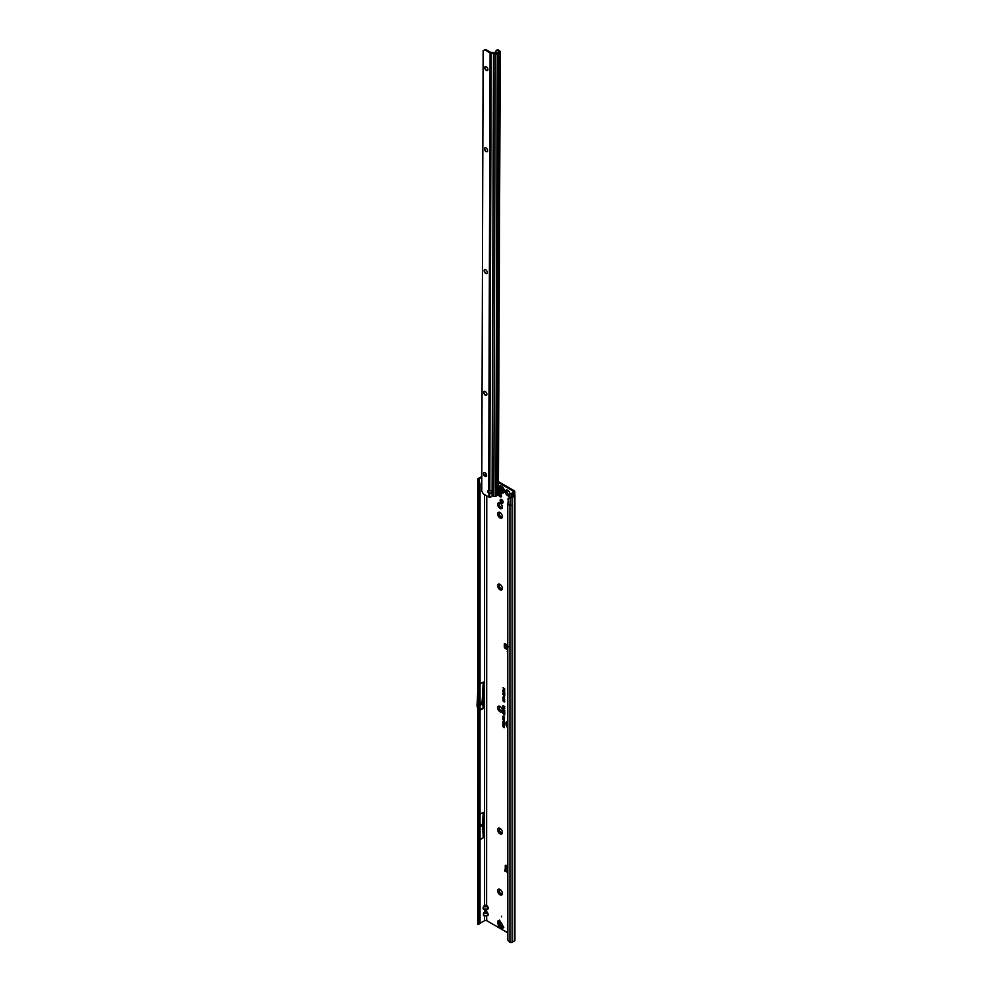 <?xml version="1.0" encoding="UTF-8"?>
<svg xmlns="http://www.w3.org/2000/svg" width="992" height="992" viewBox="0 0 992 992"><rect width="100%" height="100%" fill="white"/><g stroke="black" fill="none" stroke-linecap="round" stroke-linejoin="round"><path stroke-width="1.49" d="M500.03 894.834A3.311 1.91 60 0 1 497.686 890.779A3.311 1.91 60 0 1 500.03 889.427L500.03 889.427A3.311 1.91 60 0 1 502.361 893.482A3.311 1.91 60 0 1 500.03 894.834M500.452 889.712A2.22 1.277 -120 0 0 499.683 889.762A2.22 1.277 -120 0 0 499.348 891.535A2.22 1.277 -120 0 0 500.799 893.494A2.22 1.277 -120 0 0 501.902 893.606A2.22 1.277 -120 0 0 502.324 892.961M500.03 833.826A3.311 1.91 60 0 1 497.686 829.771A3.311 1.91 60 0 1 500.03 828.419L500.03 828.419A3.311 1.91 60 0 1 502.361 832.474A3.311 1.91 60 0 1 500.03 833.826M500.452 828.704A2.22 1.277 -120 0 0 499.683 828.754A2.22 1.277 -120 0 0 499.348 830.527A2.22 1.277 -120 0 0 500.799 832.486A2.22 1.277 -120 0 0 501.902 832.598A2.22 1.277 -120 0 0 502.324 831.953M500.03 711.797A3.311 1.91 60 0 1 497.686 707.755A3.311 1.91 60 0 1 500.03 706.403L500.03 706.403A3.311 1.91 60 0 1 502.361 710.458A3.311 1.91 60 0 1 500.03 711.797M500.452 706.688A2.22 1.277 -120 0 0 499.683 706.738A2.22 1.277 -120 0 0 499.348 708.511A2.22 1.277 -120 0 0 500.799 710.47A2.22 1.277 -120 0 0 501.902 710.582A2.22 1.277 -120 0 0 502.324 709.937M500.03 589.781A3.311 1.91 60 0 1 497.686 585.739A3.311 1.91 60 0 1 500.03 584.387L500.03 584.387A3.311 1.91 60 0 1 502.361 588.43A3.311 1.91 60 0 1 500.03 589.781M500.452 584.672A2.22 1.277 -120 0 0 499.683 584.722A2.22 1.277 -120 0 0 499.348 586.495A2.22 1.277 -120 0 0 500.799 588.454A2.22 1.277 -120 0 0 501.902 588.566A2.22 1.277 -120 0 0 502.324 587.921M500.03 517.973A3.311 1.91 60 0 1 497.686 513.918A3.311 1.91 60 0 1 500.03 512.566L500.03 512.566A3.311 1.91 60 0 1 502.361 516.621A3.311 1.91 60 0 1 500.03 517.973M500.452 512.864A2.22 1.277 -120 0 0 499.683 512.901A2.22 1.277 -120 0 0 499.348 514.687A2.22 1.277 -120 0 0 500.799 516.634A2.22 1.277 -120 0 0 501.902 516.745A2.22 1.277 -120 0 0 502.324 516.113M500.03 508.437A3.311 1.91 60 0 1 497.686 504.395A3.311 1.91 60 0 1 500.03 503.043L500.03 503.043A3.311 1.91 60 0 1 502.361 507.086A3.311 1.91 60 0 1 500.03 508.437M500.452 503.328A2.22 1.277 -120 0 0 499.683 503.378A2.22 1.277 -120 0 0 499.348 505.151A2.22 1.277 -120 0 0 500.799 507.11A2.22 1.277 -120 0 0 501.902 507.222A2.22 1.277 -120 0 0 502.324 506.577M507.73 495.727A3.311 1.91 60 0 1 505.387 491.685A3.311 1.91 60 0 1 507.73 490.333L507.73 490.333A3.311 1.91 60 0 1 510.074 494.376A3.311 1.91 60 0 1 507.73 495.727M508.152 490.618A2.22 1.277 -120 0 0 507.396 490.668A2.22 1.277 -120 0 0 507.048 492.441A2.22 1.277 -120 0 0 508.499 494.4A2.22 1.277 -120 0 0 509.615 494.512A2.22 1.277 -120 0 0 510.037 493.867M499.72 889.75A2.22 1.277 -120 0 0 499.41 891.535A2.22 1.277 -120 0 0 500.848 893.457A2.22 1.277 -120 0 0 501.927 893.594M499.72 828.742A2.22 1.277 -120 0 0 499.41 830.527A2.22 1.277 -120 0 0 500.848 832.449A2.22 1.277 -120 0 0 501.927 832.573M499.72 706.726A2.22 1.277 -120 0 0 499.41 708.511A2.22 1.277 -120 0 0 500.848 710.433A2.22 1.277 -120 0 0 501.927 710.557M499.72 584.71A2.22 1.277 -120 0 0 499.41 586.495A2.22 1.277 -120 0 0 500.848 588.417A2.22 1.277 -120 0 0 501.927 588.541M499.72 512.889A2.22 1.277 -120 0 0 499.41 514.674A2.22 1.277 -120 0 0 500.848 516.609A2.22 1.277 -120 0 0 501.927 516.733M498.542 494.673A2.22 1.277 -120 0 0 500.03 496.744A2.22 1.277 -120 0 0 501.134 496.856A2.22 1.277 -120 0 0 501.481 495.082A2.22 1.277 -120 0 0 500.03 493.123A2.22 1.277 -120 0 0 498.914 493.012A2.22 1.277 -120 0 0 498.852 493.061M499.41 492.912A2.22 1.277 -120 0 0 500.848 496.273A2.22 1.277 -120 0 0 501.468 496.484M507.42 490.643A2.22 1.277 -120 0 0 507.11 492.429A2.22 1.277 -120 0 0 508.561 494.363A2.22 1.277 -120 0 0 509.64 494.487M499.72 503.353A2.22 1.277 -120 0 0 499.41 505.151A2.22 1.277 -120 0 0 500.848 507.073A2.22 1.277 -120 0 0 501.927 507.197M500.414 927.408L501.22 928.239L500.414 927.408L501.22 928.239L503.341 927.235A0.781 0.632 -120 0 1 503.787 927.607L503.217 926.64A7.787 4.489 -120 0 1 502.312 924.718A1.562 0.893 60 0 0 502.212 924.494A7.242 4.179 60 0 0 501.369 923.044A1.562 0.893 60 0 0 501.233 922.858A7.787 4.489 -120 0 1 500.03 921.109L499.46 920.13A0.781 0.632 -120 0 1 499.571 920.7L499.075 923.75A1.947 1.587 60 0 0 500.452 926.131L503.341 927.235M501.617 916.248L501.617 916.881L501.617 916.248M501.617 499.534A2.12 1.228 -120 0 0 500.563 499.422A2.12 1.228 -120 0 0 500.241 501.121A2.12 1.228 -120 0 0 501.617 502.994A2.12 1.228 -120 0 0 502.684 503.093A2.12 1.228 -120 0 0 503.006 501.394A2.12 1.228 -120 0 0 501.617 499.534M501.059 499.336A2.12 1.228 -120 0 0 502.448 502.51A2.12 1.228 -120 0 0 503.006 502.708M507.755 644.589L506.379 646.772L508.636 646.499M506.838 645.271L506.379 646.772L506.838 645.271M507.755 648.582L505.722 647.726L505.573 646.462M507.755 647.689L505.796 646.821L505.833 644.626L504.469 643.523L504.258 646.536A1.562 0.893 -120 0 0 505.362 648.446L507.755 649.822M507.259 651.322L507.259 651.955L507.259 651.322M480.661 826.125L480.661 825.493L480.661 826.125M480.054 704.68L480.054 704.047M507.755 932.815L486.762 920.7A1.562 0.893 0 0 0 484.555 920.7L484.555 915.839L487.841 915.591L483.476 915.591L483.476 913.074L483.65 915.455L487.68 915.455L488.312 914.661L486.601 911.698L484.555 911.561L484.728 909.354L487.841 909.23L483.476 909.23L483.476 906.713L483.005 908.3L483.65 909.094L487.68 909.094L488.312 908.3L486.601 905.336L486.762 495.876M486.601 905.336L484.555 905.212L486.762 905.212L488.486 908.337L487.841 909.23M486.601 911.698L486.601 909.354M483.476 913.074L485.658 910.978L486.762 911.561L488.486 914.698L487.841 915.591M507.755 721.829A3.931 2.269 -120 0 0 506.714 722.288A3.931 2.269 -120 0 0 507.755 727.545A4.278 2.468 -120 0 1 507.383 721.457M507.755 721.68A3.993 2.306 -120 0 0 506.838 722.139A3.993 2.306 -120 0 0 506.776 722.213M507.755 721.444A4.34 2.505 -120 0 0 507.284 721.482A4.34 2.505 -120 0 0 505.945 723.949A4.34 2.505 -120 0 0 507.755 727.93M507.755 696.26L507.755 699.087M507.755 700.377L507.755 702.2M507.755 866.214L506.304 865.371A1.562 0.893 -120 0 0 505.523 865.297A1.562 0.893 -120 0 0 505.201 866.004L505.399 869.265M513.174 491.09L513.174 492.367A1.562 0.893 180 0 0 513.633 491.722A1.562 0.893 180 0 0 513.174 491.09L498.877 482.831M503.824 719.163L502.907 718.642L504.37 719.212L503.316 719.287L504.37 720.576L502.907 719.733L503.775 719.969L502.907 718.927L504.32 719.212L502.907 718.642M504.345 721.544L503.676 720.366M503.874 723.366L502.907 722.808L504.37 723.379L503.415 723.676L504.37 724.495L502.907 723.652L504.209 723.317L502.907 722.808M503.155 725.078L502.907 723.862L504.37 724.706L504.37 725.76L503.539 724.482L503.155 725.078M503.874 725.896L502.907 725.35L504.37 725.921L503.415 726.218L504.37 727.037L502.907 726.194L504.209 725.859L502.907 725.35M504.122 727.694L503.118 726.851M503.849 717.092L503.812 716.137L503.428 717.129L502.894 716.224L503.651 716.013L503.911 717.39L503.142 716.36M503.564 716.956L502.894 716.224L503.651 716.013M504.395 717.104L503.812 716.137M502.882 709.813L504.754 711.4L503.514 709.689M502.882 710.966L504.754 712.566L503.514 710.842M502.882 712.132L504.754 713.719L503.514 712.008M502.882 713.298L504.754 714.885L503.514 713.174M504.779 710.495L502.882 708.598L504.779 710.495M504.159 706.54L502.907 705.808L504.754 706.564L503.378 706.626L504.754 708.276L502.907 707.209L504.097 707.581L502.907 706.205L504.655 706.577L503.118 705.622M503.688 689.725L504.754 690.829L502.907 690.568L503.899 689.601L503.118 689.08M504.754 690.829L503.118 690.209M507.755 713.719A1.364 0.794 -120 0 0 507.582 714.265L507.755 717.6M507.755 706.502A1.364 0.794 -120 0 0 507.582 707.048L507.755 710.396M507.755 703.365L507.755 705.225M503.713 688.312L503.118 687.654M504.11 701.629L504.01 700.414L503.18 700.662L503.564 701.642L502.882 700.501L503.849 700.253L504.779 701.617L504.184 701.976L503.18 700.662M503.688 701.468L502.882 700.501L503.849 700.253M504.11 699.943L504.01 698.728L503.18 698.976L503.564 699.955L502.882 698.814L503.849 698.554L504.779 699.93L503.18 698.976M503.688 699.782L502.882 698.814L503.849 698.554M503.911 698.108L502.882 697.178L503.564 696.83L503.44 697.872L504.258 697.289L504.172 698.566L504.246 697.599L503.44 698.194L503.093 697.103L503.688 696.768M503.44 697.872L504.258 697.289M504.159 695.181L502.882 694.375L504.742 695.07L504.742 695.975L504.122 694.921L503.552 695.38L503.601 694.078M504.283 695.057L503.477 694.14M503.539 695.057L504.444 695.156M504.903 694.078L503.626 693.879L502.882 693.098L503.477 692.85L504.779 694.189L503.465 694.028L503.477 692.85M504.085 693.817L503.465 694.028L503.638 692.8M502.907 691.461L504.444 692.937L504.742 692.28L504.742 693.47L502.907 691.461M502.894 721.742L504.395 722.61L503.118 722.387L503.316 721.333M504.395 722.61L503.638 722.858L503.105 721.68M502.894 717.576L504.395 718.444L503.118 718.22L503.316 717.166M504.395 718.444L503.638 718.692L503.105 717.501M505.089 643.659L505.089 646.065A1.562 0.893 -120 0 0 505.498 647.292M513.124 493.346L514.005 492.838A2.728 1.575 180 0 0 514.798 491.722A2.728 1.575 180 0 0 514.005 490.618L498.889 481.889M506.056 865.26A1.562 0.893 -120 0 0 506.019 865.532L506.23 868.781M507.755 869.302L506.838 870.344L507.755 870.864M507.21 868.682A1.401 0.806 120 0 0 506.416 868.682L504.692 869.848L507.755 871.807M504.928 870.492L507.755 872.762M506.763 645.259L505.511 644.106M505.573 646.437L505.498 647.342M480.054 921.456L480.054 484.22L479.049 484.555L479.049 921.791L478.28 923.577L479.471 923.18L480.054 921.456L479.049 921.791L478.02 920.762L478.28 919.559M478.008 920.75L478.008 483.513L478.28 482.323L479.049 484.555L478.008 483.513L477.722 479.558L481.79 477.437M480.054 814.172L483.228 812.349L482.596 823.93L483.228 837.769L483.228 812.349M480.054 839.604L483.228 837.769M484.555 920.7L479.198 923.788M480.054 683.897L483.228 682.074L482.286 699.199L483.154 708.003A1.562 0.893 60 0 1 483.228 708.474L483.228 682.074M477.722 479.558L477.784 479.124A1.711 0.992 0 0 1 478.28 478.516L481.79 476.482M484.728 475.751A1.562 0.893 180 0 1 486.601 475.751M484.282 475.118A2.728 1.575 180 0 1 486.576 474.994M513.174 492.367L512.294 492.875A1.711 0.992 0 0 0 511.822 493.384L513.682 495.231M478.913 924.234L477.784 923.986M511.798 496.198L511.822 493.384M513.596 495.616L508.623 498.195L507.755 504.308L507.817 939.759A2.331 1.562 -129.5 0 0 508.437 940.974L509.913 942.4A1.711 0.992 0 0 0 512.095 942.288L514.426 940.949L514.426 496.099A1.711 0.992 180 0 0 514.922 495.392A1.711 0.992 180 0 0 514.526 494.76L513.087 493.768M514.426 940.949A1.711 0.992 0 0 0 514.922 940.255L514.922 495.392M514.426 496.099L512.095 497.438L512.095 505.064A1.711 0.992 180 0 1 509.913 505.176L509.913 942.4M509.826 497.6L510.446 497.686A1.711 0.992 0 0 0 512.095 497.438M507.755 504.308L509.913 505.176L510.446 497.686M503.713 689.105L503.924 688.188M504.469 689.663L504.68 688.622M504.01 700.414L503.304 700.55L504.692 701.369M503.093 700.439L504.01 700.203M504.01 698.728L503.304 698.852L504.692 699.682M503.093 698.74L504.01 698.517M503.725 697.574L504.42 697.24M504.444 695.814L504.655 695.045M504.444 692.937L504.655 692.23M504.742 693.222L503.118 691.66M504.68 690.048L503.986 689.886L504.234 690.854L504.68 690.048L503.986 689.886M504.234 690.854L504.469 690.172M503.948 707.147L503.118 706.391M504.754 708.04L503.118 707.098M504.754 706.8L503.638 706.502M503.514 714.166L503.093 713.223M504.754 714.649L503.688 714.029M503.514 713.012L503.093 712.058M504.754 713.484L503.688 712.864M503.514 711.847L503.093 710.904M504.754 712.318L503.688 711.698M503.514 710.681L503.093 709.739M504.754 711.165L503.688 710.532M503.105 716.15L503.812 715.964M504.37 726.789L503.118 726.07M503.415 726.218L504.37 726.032M502.907 724.929L503.118 723.986M503.539 725.226L503.75 724.371M504.122 725.611L504.333 724.706M504.37 724.259L503.118 723.528M503.415 723.676L504.37 723.49M504.519 722.486L503.812 722.709M504.358 722.399L503.787 721.606M503.142 721.891L504.122 722.66M504.469 721.407L503.465 720.775M503.924 721.308L503.713 720.626M504.37 720.341L503.118 719.609M504.37 719.374L503.527 719.15M504.519 718.32L503.812 718.543M504.358 718.233L503.787 717.439M503.142 717.724L504.122 718.493M478.9 479.483L480.054 484.22M479.037 480.996L479.471 482.472L478.28 482.323L477.884 480.971L479.037 480.996M477.722 924.42L478.28 923.577M479.471 923.18L478.9 924.333L477.884 924.209M486.762 920.7L486.601 915.715M484.728 911.698L483.65 913.21L487.841 913.074M483.476 915.591L484.728 915.715M484.728 905.336L483.65 906.849L487.841 906.713M483.476 909.23L484.728 909.354M510.198 496.955L507.867 499.323M478.008 687.096L477.078 704.109A1.562 0.893 -120 0 0 477.078 704.184L477.078 706.031A1.562 0.893 -120 0 0 477.14 706.502L478.008 709.751M480.054 703.402L481.963 702.311L482.286 699.199M480.054 705.312L481.963 704.221L481.963 702.311M478.008 822.256L477.822 825.666A1.562 0.893 -120 0 0 477.822 825.741L477.822 827.254A1.562 0.893 -120 0 0 477.822 827.328L478.008 830.961M480.054 825.394L482.596 823.93M480.054 826.919L482.596 825.456M507.123 644.825L506.453 645.668M505.288 643.858L506.999 644.974M506.838 870.344L507.755 870.554M500.452 921.804L500.08 924.122A0.781 0.632 60 0 0 500.625 925.077L502.832 925.92M500.452 926.131L499.782 926.516A1.637 1.252 131.6 0 1 498.939 926.268L498.939 926.268A1.637 1.252 131.6 0 1 498.654 925.834L498.443 925.462A1.637 1.252 168.4 0 1 498.207 924.99L500.96 928.053M497.86 923.205L497.786 921.097A0.781 0.632 -120 0 1 497.897 921.667L498.406 924.135A1.637 1.252 168.4 0 0 498.207 924.99L497.662 922.362M503.787 927.607L502.113 928.574A0.781 0.632 60 0 0 501.667 928.19L499.782 926.516L498.406 924.135L499.075 923.75M501.592 492.702A3.894 2.244 -120 0 0 502.956 493.061A3.894 2.244 -120 0 0 503.539 492.888A3.894 2.244 -120 0 0 503.564 492.875A3.894 2.244 -120 0 0 504.159 489.75A3.894 2.244 -120 0 0 501.617 486.328A3.894 2.244 -120 0 0 499.67 486.13A3.894 2.244 -120 0 0 499.658 486.142A3.894 2.244 -120 0 0 499.199 486.564A3.894 2.244 -120 0 0 498.864 487.531M503.564 492.875L503.539 492.888A3.894 2.244 -120 0 0 504.134 489.775A3.894 2.244 -120 0 0 501.592 486.34A3.894 2.244 -120 0 0 499.646 486.154L499.646 486.154M498.864 488.337A3.894 2.244 -120 0 0 501.258 492.478M500.154 488.411A1.748 1.017 60 0 1 500.166 488.386L502.299 489.589A1.748 1.017 60 0 1 502.312 489.626A1.748 1.017 60 0 1 502.324 489.664L502.225 491.04L501.27 491.176A1.748 1.017 60 0 1 501.233 491.152L500.278 488.349M489.812 490.594A1.947 1.587 180 0 0 489.788 490.594L488.696 490.432A1.947 1.128 -120 0 0 488.213 490.519A1.947 1.128 -120 0 0 488.684 493.384L489.788 493.768A1.947 1.587 180 0 0 489.812 490.594L491.176 53.221A1.562 0.905 0.2 0 1 490.085 52.948L485.348 50.195L486.179 49.724A2.331 1.352 60 0 0 485.001 49.6L484.183 50.071A2.331 1.352 60 0 1 485.348 50.195M483.141 50.666L481.752 491.201L482.782 492.999A2.331 1.352 60 0 0 483.947 494.239L488.672 496.992A1.562 0.905 -179.8 0 0 489.465 497.24L489.788 493.768A1.947 1.587 180 0 0 489.8 493.768L489.788 493.086A1.947 1.587 180 0 0 491.71 491.846M483.575 473.234A3.311 1.91 -120 0 0 485.46 476.482M486.192 476.445A2.22 1.277 60 0 1 485.113 476.321A2.22 1.277 60 0 1 483.538 473.606A2.22 1.277 60 0 1 483.972 472.614A2.22 1.277 -120 0 0 483.6 474.399A2.22 1.277 -120 0 0 485.051 476.358A2.22 1.277 -120 0 0 486.167 476.47A2.22 1.277 -120 0 0 486.502 474.697A2.22 1.277 -120 0 0 485.063 472.738A2.22 1.277 -120 0 0 483.947 472.626M483.836 392.038A3.311 1.91 -120 0 0 485.708 395.287M486.452 395.25A2.22 1.277 60 0 1 485.361 395.126A2.22 1.277 60 0 1 483.798 392.41A2.22 1.277 60 0 1 484.232 391.418A2.22 1.277 -120 0 0 483.86 393.204A2.22 1.277 -120 0 0 485.299 395.163A2.22 1.277 -120 0 0 486.415 395.275A2.22 1.277 -120 0 0 486.762 393.502A2.22 1.277 -120 0 0 485.311 391.542A2.22 1.277 -120 0 0 484.195 391.431M484.22 270.246A3.311 1.91 -120 0 0 486.092 273.494M486.836 273.457A2.22 1.277 60 0 1 485.745 273.333A2.22 1.277 60 0 1 484.183 270.618A2.22 1.277 60 0 1 484.617 269.626A2.22 1.277 -120 0 0 484.245 271.411A2.22 1.277 -120 0 0 485.696 273.37A2.22 1.277 -120 0 0 486.812 273.482A2.22 1.277 -120 0 0 487.146 271.709A2.22 1.277 -120 0 0 485.708 269.75A2.22 1.277 -120 0 0 484.592 269.638M484.604 148.453A3.311 1.91 -120 0 0 486.489 151.702M487.221 151.664A2.22 1.277 60 0 1 486.142 151.54A2.22 1.277 60 0 1 484.567 148.825A2.22 1.277 60 0 1 485.001 147.833M484.865 67.258A3.311 1.91 -120 0 0 486.737 70.506M487.481 70.469A2.22 1.277 60 0 1 486.39 70.345A2.22 1.277 60 0 1 484.828 67.63A2.22 1.277 60 0 1 485.262 66.638M486.092 147.957A2.22 1.277 -120 0 0 484.976 147.845A2.22 1.277 -120 0 0 484.629 149.618A2.22 1.277 -120 0 0 486.08 151.565A2.22 1.277 -120 0 0 487.196 151.689A2.22 1.277 -120 0 0 487.531 149.916A2.22 1.277 -120 0 0 486.092 147.957M486.34 66.762A2.22 1.277 -120 0 0 485.237 66.65A2.22 1.277 -120 0 0 484.89 68.423A2.22 1.277 -120 0 0 486.34 70.37A2.22 1.277 -120 0 0 487.444 70.494A2.22 1.277 -120 0 0 487.791 68.721A2.22 1.277 -120 0 0 486.34 66.762M499.794 52.316A1.562 0.905 0.2 0 0 500.253 51.683L498.418 484.381L499.794 52.316L497.252 53.791L495.851 496.236A1.562 0.905 -179.8 0 1 493.855 496.335L492.317 495.74L491.251 496.694A2.331 1.897 180 0 1 489.775 497.252M498.877 486.204L498.84 494.14A1.562 0.905 -179.8 0 1 498.393 494.772L497.414 495.343L498.815 52.886M498.418 484.381L498.864 486.167L497.699 486.192M486.179 49.724L490.904 52.477L493.495 52.539A1.562 0.905 -179.8 0 1 494.388 52.712L496.422 53.308L498.988 51.832M491.176 53.221L495.256 53.89A1.562 0.905 0.2 0 0 497.252 53.791M488.721 490.445A1.947 1.128 -120 0 0 489.267 492.64L488.672 496.992M493.718 53.258L492.181 495.864M497.414 495.343L495.851 496.236M498.393 494.772L498.864 486.167A1.562 0.905 0.2 0 0 498.505 485.621L498.393 485.547M500.253 51.683A1.562 0.905 0.2 0 0 499.881 51.1L498.356 50.034L497.451 50.468A2.331 1.228 -115.8 0 0 496.434 50.27A2.331 1.228 -115.8 0 0 495.95 51.336L495.938 53.345M496.434 50.27L497.327 49.836A2.331 1.228 64.2 0 1 498.356 50.034M497.451 50.468L498.988 51.534M497.141 495.368L498.554 52.911M496.868 495.516L498.269 53.184M502.113 928.574L501.22 928.239M501.357 928.574L500.315 927.458M508.76 646.759L506.379 646.772M506.28 646.858L506.639 645.321M506.813 648.458L506.875 647.553M506.949 644.887L507.755 644.354M497.786 921.097L499.46 920.13M507.656 869.401L506.416 868.682M506.019 868.112L505.201 868.583M480.054 710.297L483.228 708.474M483.476 906.713L484.555 905.212L484.555 494.599M479.099 481.207L479.099 478.987M514.005 492.838L514.005 494.4M512.095 505.064L512.095 942.288M480.054 709.788L483.154 708.003M506.131 647.999L505.362 648.446M505.089 646.065L504.258 646.536M504.953 643.56L504.258 643.957M506.019 865.532L505.201 866.004M505.722 647.726L505.796 646.821M504.928 870.17L504.928 871.125M499.571 920.7L497.897 921.667M502.113 490.507L502.113 490.482A1.6 0.918 -120 0 0 502.138 490.494L501.344 488.448M501.233 487.146A3.162 1.823 -120 0 0 499.001 488.436A3.162 1.823 -120 0 0 501.233 492.305A3.162 1.823 -120 0 0 503.477 491.015A3.162 1.823 -120 0 0 501.233 487.146M500.638 490.222L501.468 489.713L500.216 489.502M501.22 489.093L501.171 488.399M500.303 489.366L501.307 488.969M501.357 489.465L500.452 490.11M501.072 490.916L501.927 490.457L501.543 489.564M493.855 496.335L495.256 53.89M484.183 50.071L485.001 49.6M488.696 490.432L490.085 52.948M493.495 53.221L492.094 496.012M496.818 495.678L498.232 53.221M507.11 868.608L507.755 868.98M477.747 924.209L477.772 483.03M514.798 491.722L514.798 495.033M479.297 481.963L478.962 480.475M477.772 483.005L477.822 479.818M478.9 924.296L478.95 923.614M508.065 498.666L508.487 498.046M504.692 869.848L504.692 870.802M499.199 486.564L498.864 487.32M498.864 488.969L501.394 492.664L502.956 493.061M501.518 490.891L502.175 490.47M496.893 495.578L498.294 53.134"/></g></svg>
